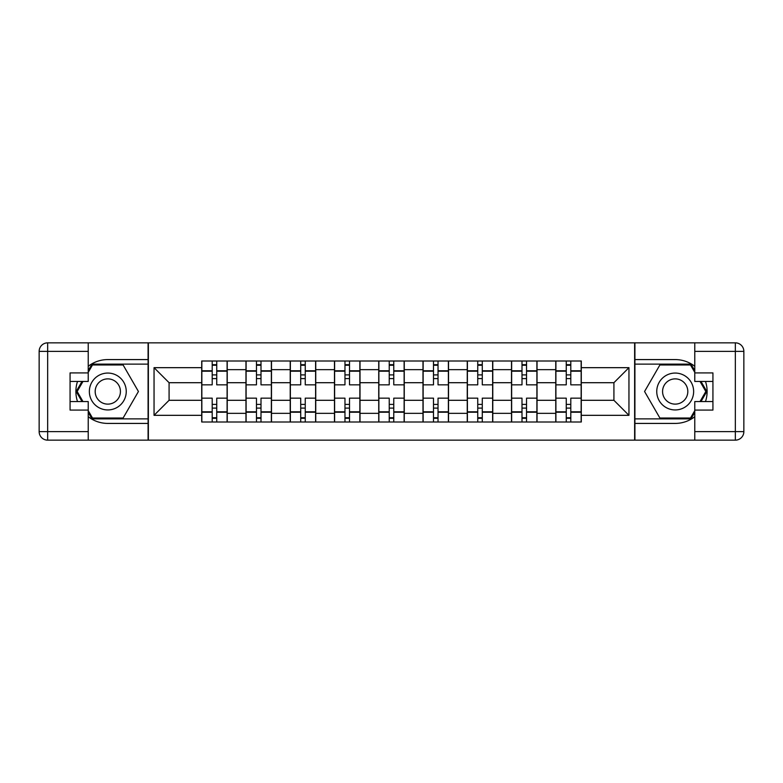 <?xml version="1.0" encoding="UTF-8"?>
<svg xmlns="http://www.w3.org/2000/svg" width="783" height="783" viewBox="0 0 783 783"><rect width="100%" height="100%" fill="white"/><g stroke="black" fill="none" stroke-linecap="round" stroke-linejoin="round"><path stroke-width="1.17" d="M88.225 416.713A31.917 31.917 0 0 0 107.8 423.417L148.085 423.417L148.085 440.154L634.915 440.154L634.915 423.417L675.2 423.417A31.917 31.917 0 0 0 694.775 416.713M694.775 366.287A31.917 31.917 0 0 0 675.2 359.583L634.915 359.583L634.915 342.846L148.085 342.846L148.085 359.583L107.8 359.583A31.917 31.917 0 0 0 88.225 366.287M245.96 421.998L245.96 369.654L227.236 369.654L227.236 421.998M227.236 369.654L227.236 361.002M245.96 369.654L245.96 361.002M271.495 361.002L271.495 421.998M290.219 421.998L290.219 361.002M315.755 361.002L315.755 421.998M334.478 421.998L334.478 361.002M360.014 361.002L360.014 421.998M378.737 421.998L378.737 361.002M404.263 361.002L404.263 421.998M422.986 421.998L422.986 361.002M448.522 361.002L448.522 421.998M467.245 421.998L467.245 361.002M492.781 361.002L492.781 421.998M511.505 421.998L511.505 361.002M537.04 361.002L537.04 421.998M555.764 421.998L555.764 361.002M555.764 400.299L537.04 400.299M511.505 400.299L492.781 400.299M467.245 400.299L448.522 400.299M422.986 400.299L404.263 400.299M378.737 400.299L360.014 400.299M334.478 400.299L315.755 400.299M290.219 400.299L271.495 400.299M245.96 400.299L227.236 400.299M555.764 382.701L537.04 382.701M511.505 382.701L492.781 382.701M467.245 382.701L448.522 382.701M422.986 382.701L404.263 382.701M378.737 382.701L360.014 382.701M334.478 382.701L315.755 382.701M290.219 382.701L271.495 382.701M245.96 382.701L227.236 382.701M169.079 400.299L201.711 400.299L201.711 382.701L169.079 382.701L169.079 400.299L154.045 415.333L154.045 367.667L201.711 367.667L201.711 382.701M581.289 382.701L581.289 400.299L613.921 400.299L613.921 382.701L581.289 382.701L581.289 361.002L201.711 361.002L201.711 367.667M581.289 367.667L628.955 367.667L628.955 415.333L581.289 415.333L581.289 400.299M201.711 400.299L201.711 421.998L581.289 421.998L581.289 415.333M201.711 415.333L154.045 415.333M634.631 440.154L634.631 342.846M148.369 440.154L148.369 342.846M216.744 417.74L212.203 417.74M212.203 365.26L216.744 365.26M261.003 417.74L256.462 417.74M256.462 365.26L261.003 365.26M305.253 417.74L300.721 417.74M300.721 365.26L305.253 365.26M349.512 417.74L344.97 417.74M344.97 365.26L349.512 365.26M393.771 417.74L389.229 417.74M389.229 365.26L393.771 365.26M438.03 417.74L433.488 417.74M433.488 365.26L438.03 365.26M482.279 417.74L477.747 417.74M477.747 365.26L482.279 365.26M526.538 417.74L521.997 417.74M521.997 365.26L526.538 365.26M570.797 417.74L566.256 417.74M566.256 365.26L570.797 365.26M154.045 367.667L169.079 382.701M613.921 400.299L628.955 415.333M613.921 382.701L628.955 367.667M227.099 421.998L227.099 384.835L216.744 384.835L216.744 361.002M212.203 361.002L212.203 384.835L201.848 384.835L201.848 361.002M227.099 384.835L227.099 361.002M201.848 421.998L201.848 398.165L212.203 398.165L212.203 421.998M216.744 421.998L216.744 398.165L227.099 398.165M212.203 378.59L216.744 378.59M201.848 398.165L201.848 384.835M216.744 404.41L212.203 404.41M216.744 418.308L212.203 418.308M212.203 408.1L216.744 408.1M216.744 374.9L212.203 374.9M212.203 364.692L216.744 364.692M77.517 381.429A31.917 31.917 0 0 0 77.517 401.571M148.085 342.846L88.225 342.846L88.225 381.429L70.069 381.429M148.085 440.154L47.665 440.154A8.515 8.515 0 0 1 39.15 431.639L39.15 351.361A8.515 8.515 0 0 1 47.665 342.846L88.225 342.846M148.085 423.417L148.085 359.583M70.069 401.571L88.225 401.571L88.225 440.154M88.225 372.914L70.069 372.914L70.069 410.086L88.225 410.086M148.085 364.124L92.002 364.124L88.225 370.653M88.225 412.347L92.002 418.876L148.085 418.876M82.009 381.429L76.196 391.5L82.009 401.571M705.483 401.571A31.917 31.917 0 0 0 705.483 381.429M634.915 440.154L694.775 440.154L694.775 401.571L712.931 401.571M634.915 342.846L735.335 342.846A8.515 8.515 0 0 1 743.85 351.361L743.85 431.639A8.515 8.515 0 0 1 735.335 440.154L694.775 440.154M634.915 359.583L634.915 423.417M712.931 381.429L694.775 381.429L694.775 342.846M694.775 410.086L712.931 410.086L712.931 372.914L694.775 372.914M634.915 418.876L690.998 418.876L694.775 412.347M694.775 370.653L690.998 364.124L634.915 364.124M700.991 401.571L706.804 391.5L700.991 381.429M89.36 391.5A18.44 18.44 0 0 0 107.8 409.94A18.44 18.44 0 0 0 126.249 391.5A18.44 18.44 0 0 0 107.8 373.06A18.44 18.44 0 0 0 89.36 391.5M95.183 391.5A12.626 12.626 0 0 0 107.8 404.126A12.626 12.626 0 0 0 120.425 391.5A12.626 12.626 0 0 0 107.8 378.874A12.626 12.626 0 0 0 95.183 391.5M88.225 372.356L92.492 364.976L123.117 364.976L138.434 391.5L123.117 418.024L92.492 418.024L88.225 410.644M82.988 401.571L77.174 391.5L82.988 381.429M656.751 391.5A18.44 18.44 0 0 0 675.2 409.94A18.44 18.44 0 0 0 693.64 391.5A18.44 18.44 0 0 0 675.2 373.06A18.44 18.44 0 0 0 656.751 391.5M662.575 391.5A12.626 12.626 0 0 0 675.2 404.126A12.626 12.626 0 0 0 687.817 391.5A12.626 12.626 0 0 0 675.2 378.874A12.626 12.626 0 0 0 662.575 391.5M694.775 410.644L690.508 418.024L659.883 418.024L644.566 391.5L659.883 364.976L690.508 364.976L694.775 372.356M700.012 381.429L705.826 391.5L700.012 401.571M271.358 421.998L271.358 384.835L261.003 384.835L261.003 361.002M256.462 361.002L256.462 384.835L246.107 384.835L246.107 361.002M271.358 384.835L271.358 361.002M246.107 421.998L246.107 398.165L256.462 398.165L256.462 421.998M261.003 421.998L261.003 398.165L271.358 398.165M256.462 378.59L261.003 378.59M246.107 398.165L246.107 384.835M261.003 404.41L256.462 404.41M261.003 418.308L256.462 418.308M256.462 408.1L261.003 408.1M261.003 374.9L256.462 374.9M256.462 364.692L261.003 364.692M315.608 421.998L315.608 384.835L305.253 384.835L305.253 361.002M300.721 361.002L300.721 384.835L290.366 384.835L290.366 361.002M315.608 384.835L315.608 361.002M290.366 421.998L290.366 398.165L300.721 398.165L300.721 421.998M305.253 421.998L305.253 398.165L315.608 398.165M300.721 378.59L305.253 378.59M290.366 398.165L290.366 384.835M305.253 404.41L300.721 404.41M305.253 418.308L300.721 418.308M300.721 408.1L305.253 408.1M305.253 374.9L300.721 374.9M300.721 364.692L305.253 364.692M359.867 421.998L359.867 384.835L349.512 384.835L349.512 361.002M344.97 361.002L344.97 384.835L334.615 384.835L334.615 361.002M359.867 384.835L359.867 361.002M334.615 421.998L334.615 398.165L344.97 398.165L344.97 421.998M349.512 421.998L349.512 398.165L359.867 398.165M344.97 378.59L349.512 378.59M334.615 398.165L334.615 384.835M349.512 404.41L344.97 404.41M349.512 418.308L344.97 418.308M344.97 408.1L349.512 408.1M349.512 374.9L344.97 374.9M344.97 364.692L349.512 364.692M404.126 421.998L404.126 384.835L393.771 384.835L393.771 361.002M389.229 361.002L389.229 384.835L378.874 384.835L378.874 361.002M404.126 384.835L404.126 361.002M378.874 421.998L378.874 398.165L389.229 398.165L389.229 421.998M393.771 421.998L393.771 398.165L404.126 398.165M389.229 378.59L393.771 378.59M378.874 398.165L378.874 384.835M393.771 404.41L389.229 404.41M393.771 418.308L389.229 418.308M389.229 408.1L393.771 408.1M393.771 374.9L389.229 374.9M389.229 364.692L393.771 364.692M448.385 421.998L448.385 384.835L438.03 384.835L438.03 361.002M433.488 361.002L433.488 384.835L423.133 384.835L423.133 361.002M448.385 384.835L448.385 361.002M423.133 421.998L423.133 398.165L433.488 398.165L433.488 421.998M438.03 421.998L438.03 398.165L448.385 398.165M433.488 378.59L438.03 378.59M423.133 398.165L423.133 384.835M438.03 404.41L433.488 404.41M438.03 418.308L433.488 418.308M433.488 408.1L438.03 408.1M438.03 374.9L433.488 374.9M433.488 364.692L438.03 364.692M492.634 421.998L492.634 384.835L482.279 384.835L482.279 361.002M477.747 361.002L477.747 384.835L467.392 384.835L467.392 361.002M492.634 384.835L492.634 361.002M467.392 421.998L467.392 398.165L477.747 398.165L477.747 421.998M482.279 421.998L482.279 398.165L492.634 398.165M477.747 378.59L482.279 378.59M467.392 398.165L467.392 384.835M482.279 404.41L477.747 404.41M482.279 418.308L477.747 418.308M477.747 408.1L482.279 408.1M482.279 374.9L477.747 374.9M477.747 364.692L482.279 364.692M536.893 421.998L536.893 384.835L526.538 384.835L526.538 361.002M521.997 361.002L521.997 384.835L511.642 384.835L511.642 361.002M536.893 384.835L536.893 361.002M511.642 421.998L511.642 398.165L521.997 398.165L521.997 421.998M526.538 421.998L526.538 398.165L536.893 398.165M521.997 378.59L526.538 378.59M511.642 398.165L511.642 384.835M526.538 404.41L521.997 404.41M526.538 418.308L521.997 418.308M521.997 408.1L526.538 408.1M526.538 374.9L521.997 374.9M521.997 364.692L526.538 364.692M581.152 421.998L581.152 384.835L570.797 384.835L570.797 361.002M566.256 361.002L566.256 384.835L555.901 384.835L555.901 361.002M581.152 384.835L581.152 361.002M555.901 421.998L555.901 398.165L566.256 398.165L566.256 421.998M570.797 421.998L570.797 398.165L581.152 398.165M566.256 378.59L570.797 378.59M555.901 398.165L555.901 384.835M570.797 404.41L566.256 404.41M570.797 418.308L566.256 418.308M566.256 408.1L570.797 408.1M570.797 374.9L566.256 374.9M566.256 364.692L570.797 364.692M511.505 369.654L492.781 369.654M467.245 369.654L448.522 369.654M422.986 369.654L404.263 369.654M378.737 369.654L360.014 369.654M334.478 369.654L315.755 369.654M290.219 369.654L271.495 369.654M555.764 369.654L537.04 369.654M511.505 413.346L492.781 413.346M467.245 413.346L448.522 413.346M422.986 413.346L404.263 413.346M378.737 413.346L360.014 413.346M334.478 413.346L315.755 413.346M290.219 413.346L271.495 413.346M245.96 413.346L227.236 413.346M555.764 413.346L537.04 413.346M227.099 370.79L216.744 370.79M212.203 370.79L201.848 370.79M212.203 371.171L201.848 371.171M212.203 411.829L201.848 411.829M212.203 412.21L201.848 412.21M227.099 412.21L216.744 412.21M227.099 371.171L216.744 371.171M227.099 411.829L216.744 411.829M88.225 351.361L47.665 351.361L47.665 431.639L88.225 431.639M39.15 351.361L47.665 351.361L47.665 342.846M47.665 440.154L47.665 431.639L39.15 431.639M694.775 431.639L735.335 431.639L735.335 351.361L694.775 351.361M743.85 431.639L735.335 431.639L735.335 440.154M735.335 342.846L735.335 351.361L743.85 351.361M271.358 370.79L261.003 370.79M256.462 370.79L246.107 370.79M256.462 371.171L246.107 371.171M256.462 411.829L246.107 411.829M256.462 412.21L246.107 412.21M271.358 412.21L261.003 412.21M271.358 371.171L261.003 371.171M271.358 411.829L261.003 411.829M315.608 370.79L305.253 370.79M300.721 370.79L290.366 370.79M300.721 371.171L290.366 371.171M300.721 411.829L290.366 411.829M300.721 412.21L290.366 412.21M315.608 412.21L305.253 412.21M315.608 371.171L305.253 371.171M315.608 411.829L305.253 411.829M359.867 370.79L349.512 370.79M344.97 370.79L334.615 370.79M344.97 371.171L334.615 371.171M344.97 411.829L334.615 411.829M344.97 412.21L334.615 412.21M359.867 412.21L349.512 412.21M359.867 371.171L349.512 371.171M359.867 411.829L349.512 411.829M404.126 370.79L393.771 370.79M389.229 370.79L378.874 370.79M389.229 371.171L378.874 371.171M389.229 411.829L378.874 411.829M389.229 412.21L378.874 412.21M404.126 412.21L393.771 412.21M404.126 371.171L393.771 371.171M404.126 411.829L393.771 411.829M448.385 370.79L438.03 370.79M433.488 370.79L423.133 370.79M433.488 371.171L423.133 371.171M433.488 411.829L423.133 411.829M433.488 412.21L423.133 412.21M448.385 412.21L438.03 412.21M448.385 371.171L438.03 371.171M448.385 411.829L438.03 411.829M492.634 370.79L482.279 370.79M477.747 370.79L467.392 370.79M477.747 371.171L467.392 371.171M477.747 411.829L467.392 411.829M477.747 412.21L467.392 412.21M492.634 412.21L482.279 412.21M492.634 371.171L482.279 371.171M492.634 411.829L482.279 411.829M536.893 370.79L526.538 370.79M521.997 370.79L511.642 370.79M521.997 371.171L511.642 371.171M521.997 411.829L511.642 411.829M521.997 412.21L511.642 412.21M536.893 412.21L526.538 412.21M536.893 371.171L526.538 371.171M536.893 411.829L526.538 411.829M581.152 370.79L570.797 370.79M566.256 370.79L555.901 370.79M566.256 371.171L555.901 371.171M566.256 411.829L555.901 411.829M566.256 412.21L555.901 412.21M581.152 412.21L570.797 412.21M581.152 371.171L570.797 371.171M581.152 411.829L570.797 411.829"/></g></svg>
